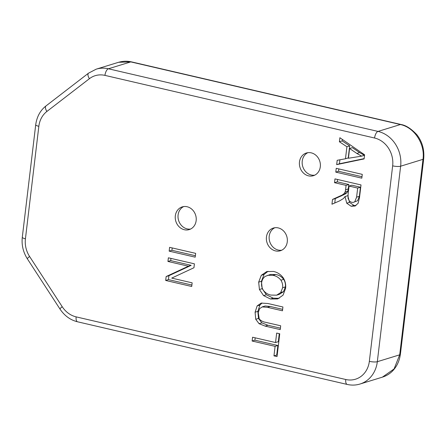 <?xml version="1.0" encoding="UTF-8"?>
<svg xmlns="http://www.w3.org/2000/svg" width="446" height="446" viewBox="0 0 446 446"><rect width="100%" height="100%" fill="white"/><g stroke="black" fill="none" stroke-linecap="round" stroke-linejoin="round"><path stroke-width="0.67" d="M369.344 361.344A5.937 1.31 6.8 0 0 377.322 361.7L400.631 166.207A5.937 1.31 -173.2 0 1 392.653 165.851L369.344 361.344A23.75 20.728 72.9 0 1 345.773 379.507L76.143 316.872A23.75 20.728 72.9 0 1 62.223 306.714L29.587 256.483A23.75 20.728 72.9 0 1 25.428 238.805L38.841 126.307A23.75 20.728 72.9 0 1 46.88 111.461L89.412 78.697A23.75 20.728 72.9 0 1 104.938 75.38A5.937 2.581 -76.9 0 1 108.395 68.779L130.778 61.899A5.937 2.447 -77.3 0 1 131.386 61.855L129.853 61.565C126.146 60.963 122.427 61.197 118.708 62.278L130.778 61.899L398.886 124.178A5.937 2.581 -76.9 0 1 399.538 124.144A5.937 2.581 -76.9 0 1 399.544 124.144A5.937 2.581 -76.9 0 1 399.638 124.172M398.886 124.178L400.391 124.54C414.362 127.394 425.239 144.041 422.998 159.334L399.906 353.143A5.937 1.31 6.8 0 0 400.592 352.635L423.505 160.504A5.937 1.31 -173.2 0 1 422.814 161.006M355.233 205.985L351.164 206.269L346.732 203.203L345.042 196.524L343.476 198.515L339.635 200.867L331.952 204.223L332.521 199.44L342.311 194.98L344.279 193.441L345.176 191.88L345.555 189.79L346.079 185.374L334.522 182.693L334.974 178.885L361.009 184.934L359.487 197.684L358.082 203.359L354.838 206.108M261.3 275.299L266.725 271.581L273.42 271.436C277.267 272.211 280.495 274.279 283.104 277.629C285.228 280.947 286.059 284.537 285.602 288.406L283.026 295.185L277.635 298.937L270.454 299.004L263.58 295.598L259.433 289.499L258.663 282.145L261.3 275.299L264.065 274.452L268.013 271.313M259.254 319.002C261.088 320.869 263.224 321.973 265.665 322.319L280.69 325.797L280.239 329.605L265.197 326.121L259.076 323.696L255.736 319.275L255.09 312.233L257.136 305.917L261.211 303.09L267.879 303.509L282.92 306.993L282.469 310.795L267.444 307.316L262.12 306.915L265.125 305.989L262.354 306.842L259.605 308.665L258.24 312.618L259.254 319.002M188.402 266.195L167.941 261.456L168.371 257.805L194.411 263.837L193.949 267.739L171.71 278.109L192.154 282.842L191.719 286.488L165.683 280.462L166.146 276.559L188.402 266.195L191.167 265.342L170.707 260.603L170.969 258.407M195.203 257.169L169.162 251.137L169.614 247.335L195.655 253.361L195.203 257.169M275.093 346.347L252.129 341.028L252.581 337.226L275.544 342.545L276.671 333.073L279.742 333.781L277.038 356.571L273.967 355.863L275.093 346.347L277.864 345.499L254.9 340.181L255.179 337.828M361.817 178.171L335.782 172.123L336.234 168.315L362.269 174.364L361.817 178.171M346.91 146.751L339.4 141.767L339.88 137.725L364.599 154.812L364.109 158.91L336.674 164.63L337.193 160.298L345.477 158.776L346.91 146.751L349.675 145.903L342.171 140.914L342.344 139.431M278.232 227.906A11.875 10.364 72.9 0 1 287.308 239.084A11.875 10.364 72.9 0 1 280.35 250.758A11.875 10.364 72.9 0 1 266.953 242.451A11.875 10.364 72.9 0 1 273.37 228.057A11.875 10.364 72.9 0 1 278.232 227.906M187.108 206.738A11.875 10.364 72.9 0 1 196.184 217.916A11.875 10.364 72.9 0 1 189.227 229.59A11.875 10.364 72.9 0 1 175.83 221.283A11.875 10.364 72.9 0 1 182.252 206.888A11.875 10.364 72.9 0 1 187.108 206.738M311.263 152.855A11.875 10.364 72.9 0 1 320.339 164.028A11.875 10.364 72.9 0 1 313.376 175.702A11.875 10.364 72.9 0 1 299.985 167.395A11.875 10.364 72.9 0 1 306.402 153A11.875 10.364 72.9 0 1 311.263 152.855M354.849 201.559L356.594 197.171L357.675 188.073L360.446 187.22L351.833 185.218L349.062 186.071L348.092 194.25L348.081 198.437L349.38 201.035L351.632 202.345L353.477 202.333L357.614 200.711L359.359 196.318L360.446 187.22M356.594 197.171L359.359 196.318M353.477 202.333L357.614 200.711M357.675 188.073L349.062 186.071M346.079 185.374L348.85 184.527L337.288 181.84L337.566 179.487M334.522 182.693L337.288 181.84M345.176 191.88L347.947 191.027L348.85 184.527M344.279 193.441L347.049 192.594L347.947 191.027M342.311 194.98L345.076 194.127L347.049 192.594M332.521 199.44L335.292 198.587L345.076 194.127M334.768 202.997L335.292 198.587M345.042 196.524L347.813 195.671L349.497 202.35L346.732 203.203M351.164 206.269L353.934 205.416L349.497 202.35M355.964 205.6L353.934 205.416M276.626 295.174L280.712 292.554L282.636 287.737C282.915 285.055 282.346 282.541 280.935 280.194L283.706 279.341C281.538 276.626 278.856 275.015 275.667 274.496L270.51 274.429L265.147 276.414C263.146 277.93 261.964 280.066 261.612 282.809C261.3 285.596 261.936 288.161 263.508 290.502C265.543 292.994 268.018 294.522 270.939 295.085L276.626 295.174L279.391 294.321L283.483 291.701L285.401 286.889C285.68 284.202 285.117 281.688 283.706 279.341M282.636 287.737L285.401 286.889M280.712 292.554L283.483 291.701M280.935 280.194C278.767 277.479 276.085 275.862 272.902 275.349L275.667 274.496M272.902 275.349L267.739 275.277M258.663 282.145L261.428 281.298L264.065 274.452M259.433 289.499L262.198 288.646L261.428 281.298M263.58 295.598L266.351 294.75L262.198 288.646M270.454 299.004L273.225 298.157L266.351 294.75M279.129 298.346L273.225 298.157M282.641 309.346L270.215 306.463L265.125 305.989M257.136 305.917L259.906 305.064L262.047 303.007M255.09 312.233L257.86 311.38L259.906 305.064M255.736 319.275L258.502 318.422L257.86 311.38M259.076 323.696L261.847 322.843L258.502 318.422M265.197 326.121L267.962 325.268L261.847 322.843M280.411 328.15L267.962 325.268M167.941 261.456L170.707 260.603M166.146 276.559L168.917 275.706L191.167 265.342M165.683 280.462L168.454 279.609L168.917 275.706M191.891 285.039L168.454 279.609M195.376 255.714L171.933 250.29L172.212 247.937M169.162 251.137L171.933 250.29M252.129 341.028L254.9 340.181M273.967 355.863L276.732 355.01L277.864 345.499M277.211 355.122L276.732 355.01M275.544 342.545L278.315 341.692L279.268 333.669M361.99 176.716L338.547 171.27L338.832 168.922M335.782 172.123L338.547 171.27M361.634 156.139L356.845 153.435L359.61 152.582L352.351 147.654L349.586 148.501L348.421 158.252L361.634 156.139L364.399 155.286L359.61 152.582M356.845 153.435L349.586 148.501M339.4 141.767L342.171 140.914M345.477 158.776L348.242 157.923L349.675 145.903M336.674 164.63L339.439 163.777L339.919 159.796M364.142 158.631L339.439 163.777M281.699 250.217A11.875 10.364 72.9 0 1 269.719 241.598A11.875 10.364 72.9 0 1 274.792 227.744M190.576 229.049A11.875 10.364 72.9 0 1 178.601 220.435A11.875 10.364 72.9 0 1 183.668 206.576M314.731 175.166A11.875 10.364 72.9 0 1 302.75 166.548A11.875 10.364 72.9 0 1 307.818 152.688M399.906 353.143L399.688 354.826L394.074 368.953L382.389 377.143M104.938 75.38L374.568 138.015A5.937 2.581 -76.9 0 1 378.024 131.414L400.391 124.54A5.937 2.81 103.8 0 1 401.11 124.518L132.066 62.011A5.937 2.581 103.1 0 0 132.061 62.011A5.937 2.581 103.1 0 0 131.408 62.044M345.773 379.507A5.937 2.581 103.1 0 0 347.2 384.435C351.593 385.433 355.863 385.294 360.006 384.028A29.687 25.913 -107.1 0 0 377.322 361.7L399.688 354.826A5.937 1.082 -172.1 0 0 400.357 354.436A5.937 1.082 -172.1 0 0 400.363 354.386M76.143 316.872A5.937 2.581 103.1 0 0 77.571 321.8L347.2 384.435M62.223 306.714A5.937 0.898 147 0 0 60.009 309.095C64.592 315.852 70.446 320.089 77.571 321.8M29.587 256.483A5.937 0.898 147 0 0 27.379 258.864L60.009 309.095M25.428 238.805A5.937 1.31 -173.2 0 1 22.3 237.25C21.475 244.982 23.17 252.191 27.379 258.864M38.841 126.307A5.937 1.31 -173.2 0 1 35.713 124.757L22.3 237.25M46.88 111.461A5.937 2.754 -127.6 0 1 46.027 105.908C40.291 110.396 36.851 116.679 35.713 124.757M89.412 78.697A5.937 2.754 -127.6 0 1 88.553 73.138L46.027 105.908M401.11 124.523C405.91 125.304 411.167 128.693 416.865 134.703C422.2 141.594 424.481 149.6 423.694 158.704A5.937 1.539 5.6 0 1 422.998 159.334L400.631 166.207A29.687 25.913 -107.1 0 0 378.024 131.414L108.395 68.779A29.687 25.913 -107.1 0 0 96.247 69.152L88.553 73.138M374.568 138.015A23.75 20.728 72.9 0 1 392.653 165.851M345.555 189.79L348.326 188.937M338.391 196.892L341.162 196.039M267.444 307.316L270.215 306.463M423.499 160.499L423.694 158.704A5.937 1.539 5.6 0 0 423.7 158.637M96.247 69.152L118.625 62.273M382.144 377.216C385.957 376.073 389.308 374.116 392.19 371.362C396.661 366.88 399.382 361.238 400.352 354.436L400.586 352.63M132.061 62.011L131.386 61.86M360.006 384.028L382.373 377.154"/></g></svg>
